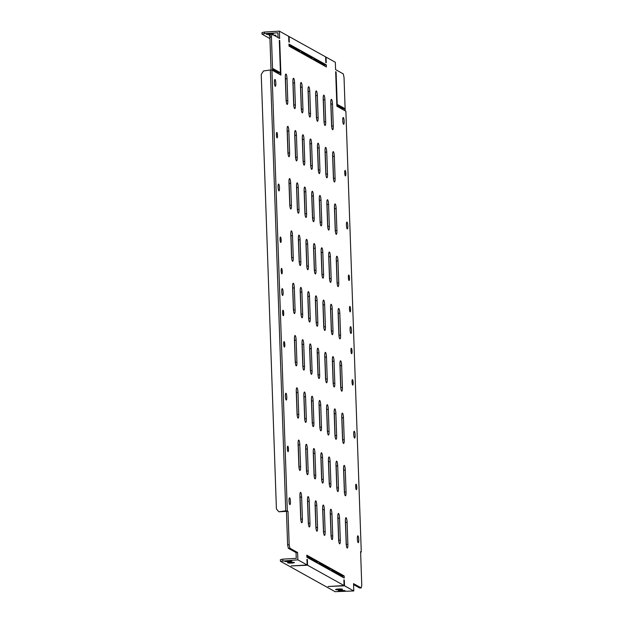 <?xml version="1.0" encoding="UTF-8"?>
<svg xmlns="http://www.w3.org/2000/svg" width="623" height="623" viewBox="0 0 623 623"><rect width="100%" height="100%" fill="white"/><g stroke="black" fill="none" stroke-linecap="round" stroke-linejoin="round"><path stroke-width="0.93" d="M350.936 350.671A2.741 0.537 86.6 0 0 351.652 353.716A2.741 0.537 86.6 0 0 352.042 351.294A2.741 0.537 86.6 0 0 351.325 348.241A2.741 0.537 86.6 0 0 350.936 350.671M352.026 382.047A2.741 0.537 86.6 0 0 352.75 385.092A2.741 0.537 86.6 0 0 353.14 382.67A2.741 0.537 86.6 0 0 352.423 379.617A2.741 0.537 86.6 0 0 352.026 382.047M355.678 486.633A2.741 0.537 86.6 0 0 356.403 489.678A2.741 0.537 86.6 0 0 356.792 487.248A2.741 0.537 86.6 0 0 356.076 484.203A2.741 0.537 86.6 0 0 355.678 486.633M350.585 309.46A2.741 0.537 -93.4 0 1 350.188 311.882A2.741 0.537 -93.4 0 1 349.472 308.837A2.741 0.537 -93.4 0 1 349.861 306.415A2.741 0.537 -93.4 0 1 350.585 309.46M349.487 278.084A2.741 0.537 -93.4 0 1 349.098 280.506A2.741 0.537 -93.4 0 1 348.374 277.461A2.741 0.537 -93.4 0 1 348.771 275.039A2.741 0.537 -93.4 0 1 349.487 278.084M345.835 173.498A2.741 0.537 -93.4 0 1 345.446 175.927A2.741 0.537 -93.4 0 1 344.721 172.883A2.741 0.537 -93.4 0 1 345.119 170.453A2.741 0.537 -93.4 0 1 345.835 173.498M344.145 121.283A3.427 0.678 -93.4 0 1 343.655 124.32A3.427 0.678 -93.4 0 1 342.759 120.512A3.427 0.678 -93.4 0 1 343.25 117.474A3.427 0.678 -93.4 0 1 344.145 121.283M347.798 225.869A3.427 0.678 -93.4 0 1 347.307 228.898A3.427 0.678 -93.4 0 1 346.411 225.098A3.427 0.678 -93.4 0 1 346.902 222.061A3.427 0.678 -93.4 0 1 347.798 225.869M351.45 330.455A3.427 0.678 -93.4 0 1 350.959 333.484A3.427 0.678 -93.4 0 1 350.064 329.676A3.427 0.678 -93.4 0 1 350.554 326.647A3.427 0.678 -93.4 0 1 351.45 330.455M355.102 435.033A3.427 0.678 -93.4 0 1 354.612 438.07A3.427 0.678 -93.4 0 1 353.716 434.262A3.427 0.678 -93.4 0 1 354.207 431.225A3.427 0.678 -93.4 0 1 355.102 435.033M358.755 539.619A3.427 0.678 -93.4 0 1 358.264 542.656A3.427 0.678 -93.4 0 1 357.368 538.848A3.427 0.678 -93.4 0 1 357.859 535.811A3.427 0.678 -93.4 0 1 358.755 539.619M283.722 313.268A2.741 0.537 -93.4 0 1 283.325 315.697A2.741 0.537 -93.4 0 1 282.608 312.653A2.741 0.537 -93.4 0 1 282.998 310.223A2.741 0.537 -93.4 0 1 283.722 313.268M284.812 344.644A2.741 0.537 -93.4 0 1 284.423 347.073A2.741 0.537 -93.4 0 1 283.706 344.028A2.741 0.537 -93.4 0 1 284.096 341.599A2.741 0.537 -93.4 0 1 284.812 344.644M288.465 449.23A2.741 0.537 -93.4 0 1 288.075 451.652A2.741 0.537 -93.4 0 1 287.359 448.607A2.741 0.537 -93.4 0 1 287.748 446.185A2.741 0.537 -93.4 0 1 288.465 449.23M281.144 270.818A2.741 0.537 86.6 0 0 281.869 273.863A2.741 0.537 86.6 0 0 282.258 271.433A2.741 0.537 86.6 0 0 281.541 268.388A2.741 0.537 86.6 0 0 281.144 270.818M280.054 239.442A2.741 0.537 86.6 0 0 280.771 242.487A2.741 0.537 86.6 0 0 281.16 240.057A2.741 0.537 86.6 0 0 280.443 237.013A2.741 0.537 86.6 0 0 280.054 239.442M276.402 134.856A2.741 0.537 86.6 0 0 277.118 137.901A2.741 0.537 86.6 0 0 277.508 135.471A2.741 0.537 86.6 0 0 276.791 132.426A2.741 0.537 86.6 0 0 276.402 134.856M278.084 187.071A3.427 0.678 86.6 0 0 278.987 190.879A3.427 0.678 86.6 0 0 279.478 187.842A3.427 0.678 86.6 0 0 278.574 184.034A3.427 0.678 86.6 0 0 278.084 187.071M274.432 82.485A3.427 0.678 86.6 0 0 275.335 86.293A3.427 0.678 86.6 0 0 275.825 83.256A3.427 0.678 86.6 0 0 274.922 79.448A3.427 0.678 86.6 0 0 274.432 82.485M274.844 35.799A3.427 0.421 178 0 0 275.989 35.441A3.427 0.421 178 0 0 275.919 35.363A3.427 0.421 178 0 0 273.645 35.129M270.211 35.34A3.427 0.421 178 0 0 269.136 35.682A3.427 0.421 178 0 0 269.214 35.76A3.427 0.421 178 0 0 270.102 35.939M272.173 34.312A3.427 0.421 178 0 0 273.318 33.961A3.427 0.421 178 0 0 273.248 33.876A3.427 0.421 178 0 0 269.541 33.673A3.427 0.421 178 0 0 266.473 34.195A3.427 0.421 178 0 0 266.543 34.281A3.427 0.421 178 0 0 270.382 34.475M319.389 61.95A3.427 0.421 178 0 0 317.792 62.16M322.06 63.437A3.427 0.421 178 0 0 320.456 63.639M294.329 562.468A3.427 0.421 178 0 0 290.614 562.265A3.427 0.421 178 0 0 287.546 562.787A3.427 0.421 178 0 0 287.616 562.873A3.427 0.421 178 0 0 291.33 563.075A3.427 0.421 178 0 0 294.399 562.553A3.427 0.421 178 0 0 294.329 562.468M291.657 560.988A3.427 0.421 178 0 0 287.943 560.778A3.427 0.421 178 0 0 284.875 561.307A3.427 0.421 178 0 0 284.945 561.385A3.427 0.421 178 0 0 288.659 561.588A3.427 0.421 178 0 0 291.728 561.066A3.427 0.421 178 0 0 291.657 560.988M342.362 589.202A3.427 0.421 178 0 0 338.655 589A3.427 0.421 178 0 0 335.587 589.522A3.427 0.421 178 0 0 335.657 589.607A3.427 0.421 178 0 0 339.371 589.81A3.427 0.421 178 0 0 342.44 589.288A3.427 0.421 178 0 0 342.362 589.202M345.033 590.69A3.427 0.421 178 0 0 341.326 590.487A3.427 0.421 178 0 0 338.258 591.009A3.427 0.421 178 0 0 338.328 591.095A3.427 0.421 178 0 0 342.035 591.297A3.427 0.421 178 0 0 345.103 590.768A3.427 0.421 178 0 0 345.033 590.69M281.736 291.657A3.427 0.678 86.6 0 0 282.64 295.466A3.427 0.678 86.6 0 0 283.13 292.428A3.427 0.678 86.6 0 0 282.227 288.62A3.427 0.678 86.6 0 0 281.736 291.657M285.389 396.244A3.427 0.678 86.6 0 0 286.292 400.044A3.427 0.678 86.6 0 0 286.782 397.015A3.427 0.678 86.6 0 0 285.879 393.206A3.427 0.678 86.6 0 0 285.389 396.244M289.041 500.822A3.427 0.678 86.6 0 0 289.944 504.63A3.427 0.678 86.6 0 0 290.435 501.601A3.427 0.678 86.6 0 0 289.531 497.793A3.427 0.678 86.6 0 0 289.041 500.822M306.952 559.61L307.373 559.586L307.567 565.232L344.083 585.55L328.087 586.508L344.511 585.791L344.309 580.138L343.896 580.169M344.083 585.55L343.888 579.904L344.309 580.138M297.856 559.828L280.436 561.261L280.381 559.688L282.842 559.15L296.252 558.348L296.05 552.593L297.599 552.508L297.856 559.828L307.147 564.991L291.151 565.949L307.567 565.232M307.147 564.991L306.944 559.345L307.373 559.586M353.576 584.608L359.681 588.003L361.231 587.91L361.761 585.129L360.592 551.667L361.27 552.048L345.882 111.221L345.197 110.839L344.028 77.377L343.273 73.88L335.587 69.605L335.338 62.284L326.047 57.114L326.242 62.759L325.813 62.526L325.619 56.872L289.111 36.555L289.306 42.2L288.877 41.967L288.683 36.321L279.392 31.15L279.649 38.47L271.963 34.195L271.433 36.975L269.884 37.069L270.413 34.288L271.963 34.195M314.194 59.395L314.732 59.356M299.92 496.11L300.691 518.071A4.221 0.833 86.6 0 0 301.797 522.759A4.221 0.833 86.6 0 0 302.396 519.021L301.633 497.061A4.221 0.833 86.6 0 0 300.527 492.38A4.221 0.833 86.6 0 0 299.92 496.11M300.862 520.104A4.221 0.833 86.6 0 0 300.847 519.115L300.084 497.154A4.221 0.833 86.6 0 0 299.912 495.121M298.098 443.817L298.861 465.778A4.221 0.833 86.6 0 0 299.967 470.466A4.221 0.833 86.6 0 0 300.574 466.736L299.803 444.767A4.221 0.833 86.6 0 0 298.697 440.087A4.221 0.833 86.6 0 0 298.098 443.817M299.032 467.818A4.221 0.833 86.6 0 0 299.024 466.822L298.253 444.861A4.221 0.833 86.6 0 0 298.09 442.828M296.268 391.524L297.039 413.493A4.221 0.833 86.6 0 0 298.144 418.173A4.221 0.833 86.6 0 0 298.744 414.443L297.981 392.474A4.221 0.833 86.6 0 0 296.875 387.794A4.221 0.833 86.6 0 0 296.268 391.524M297.21 415.525A4.221 0.833 86.6 0 0 297.194 414.536L296.431 392.568A4.221 0.833 86.6 0 0 296.26 390.535M294.445 339.231L295.209 361.2A4.221 0.833 86.6 0 0 296.314 365.88A4.221 0.833 86.6 0 0 296.922 362.15L296.151 340.181A4.221 0.833 86.6 0 0 295.045 335.501A4.221 0.833 86.6 0 0 294.445 339.231M295.38 363.232A4.221 0.833 86.6 0 0 295.372 362.243L294.601 340.275A4.221 0.833 86.6 0 0 294.438 338.242M292.615 286.946L293.386 308.907A4.221 0.833 86.6 0 0 294.492 313.587A4.221 0.833 86.6 0 0 295.092 309.857L294.329 287.896A4.221 0.833 86.6 0 0 293.223 283.208A4.221 0.833 86.6 0 0 292.615 286.946M293.558 310.939A4.221 0.833 86.6 0 0 293.542 309.95L292.779 287.982A4.221 0.833 86.6 0 0 292.608 285.949M290.793 234.653L291.556 256.614A4.221 0.833 86.6 0 0 292.662 261.302A4.221 0.833 86.6 0 0 293.269 257.564L292.499 235.603A4.221 0.833 86.6 0 0 291.393 230.915A4.221 0.833 86.6 0 0 290.793 234.653M291.728 258.646A4.221 0.833 86.6 0 0 291.72 257.657L290.957 235.696A4.221 0.833 86.6 0 0 290.785 233.656M288.963 182.36L289.734 204.321A4.221 0.833 86.6 0 0 290.84 209.009A4.221 0.833 86.6 0 0 291.439 205.271L290.676 183.31A4.221 0.833 86.6 0 0 289.57 178.622A4.221 0.833 86.6 0 0 288.963 182.36M289.905 206.353A4.221 0.833 86.6 0 0 289.89 205.364L289.127 183.403A4.221 0.833 86.6 0 0 288.955 181.371M287.141 130.067L287.904 152.028A4.221 0.833 86.6 0 0 289.01 156.716A4.221 0.833 86.6 0 0 289.617 152.978L288.846 131.017A4.221 0.833 86.6 0 0 287.74 126.329A4.221 0.833 86.6 0 0 287.141 130.067M288.075 154.06A4.221 0.833 86.6 0 0 288.067 153.071L287.304 131.11A4.221 0.833 86.6 0 0 287.133 129.078M285.311 77.774L286.082 99.735A4.221 0.833 86.6 0 0 287.187 104.423A4.221 0.833 86.6 0 0 287.787 100.685L287.024 78.724A4.221 0.833 86.6 0 0 285.918 74.036A4.221 0.833 86.6 0 0 285.311 77.774M286.253 101.767A4.221 0.833 86.6 0 0 286.245 100.778L285.474 78.817A4.221 0.833 86.6 0 0 285.303 76.785M307.505 500.331L308.268 522.292A4.221 0.833 86.6 0 0 309.374 526.98A4.221 0.833 86.6 0 0 309.981 523.242L309.21 501.281A4.221 0.833 86.6 0 0 308.105 496.593A4.221 0.833 86.6 0 0 307.505 500.331M308.44 524.325A4.221 0.833 86.6 0 0 308.432 523.336L307.661 501.375A4.221 0.833 86.6 0 0 307.489 499.342M305.675 448.038L306.446 469.999A4.221 0.833 86.6 0 0 307.552 474.687A4.221 0.833 86.6 0 0 308.151 470.949L307.388 448.988A4.221 0.833 86.6 0 0 306.282 444.3A4.221 0.833 86.6 0 0 305.675 448.038M306.617 472.032A4.221 0.833 86.6 0 0 306.602 471.043L305.838 449.082A4.221 0.833 86.6 0 0 305.667 447.049M303.853 395.745L304.616 417.706A4.221 0.833 86.6 0 0 305.722 422.394A4.221 0.833 86.6 0 0 306.329 418.656L305.558 396.695A4.221 0.833 86.6 0 0 304.452 392.007A4.221 0.833 86.6 0 0 303.853 395.745M304.787 419.738A4.221 0.833 86.6 0 0 304.779 418.749L304.008 396.789A4.221 0.833 86.6 0 0 303.837 394.756M302.023 343.452L302.794 365.413A4.221 0.833 86.6 0 0 303.899 370.101A4.221 0.833 86.6 0 0 304.499 366.363L303.736 344.402A4.221 0.833 86.6 0 0 302.63 339.722A4.221 0.833 86.6 0 0 302.023 343.452M302.965 367.445A4.221 0.833 86.6 0 0 302.949 366.456L302.186 344.496A4.221 0.833 86.6 0 0 302.015 342.463M300.2 291.159L300.964 313.12A4.221 0.833 86.6 0 0 302.069 317.808A4.221 0.833 86.6 0 0 302.677 314.07L301.906 292.109A4.221 0.833 86.6 0 0 300.8 287.429A4.221 0.833 86.6 0 0 300.2 291.159M301.135 315.16A4.221 0.833 86.6 0 0 301.127 314.163L300.356 292.203A4.221 0.833 86.6 0 0 300.185 290.17M298.37 238.866L299.141 260.835A4.221 0.833 86.6 0 0 300.247 265.515A4.221 0.833 86.6 0 0 300.847 261.785L300.084 239.816A4.221 0.833 86.6 0 0 298.978 235.136A4.221 0.833 86.6 0 0 298.37 238.866M299.313 262.867A4.221 0.833 86.6 0 0 299.297 261.87L298.534 239.91A4.221 0.833 86.6 0 0 298.362 237.877M296.548 186.573L297.311 208.541A4.221 0.833 86.6 0 0 298.417 213.222A4.221 0.833 86.6 0 0 299.024 209.492L298.253 187.523A4.221 0.833 86.6 0 0 297.148 182.843A4.221 0.833 86.6 0 0 296.548 186.573M297.483 210.574A4.221 0.833 86.6 0 0 297.475 209.585L296.704 187.616A4.221 0.833 86.6 0 0 296.532 185.584M294.718 134.28L295.489 156.248A4.221 0.833 86.6 0 0 296.595 160.929A4.221 0.833 86.6 0 0 297.194 157.198L296.431 135.238A4.221 0.833 86.6 0 0 295.325 130.55A4.221 0.833 86.6 0 0 294.718 134.28M295.66 158.281A4.221 0.833 86.6 0 0 295.645 157.292L294.881 135.323A4.221 0.833 86.6 0 0 294.71 133.291M292.896 81.995L293.659 103.955A4.221 0.833 86.6 0 0 294.765 108.636A4.221 0.833 86.6 0 0 295.372 104.905L294.601 82.945A4.221 0.833 86.6 0 0 293.495 78.257A4.221 0.833 86.6 0 0 292.896 81.995M293.83 105.988A4.221 0.833 86.6 0 0 293.822 104.999L293.051 83.03A4.221 0.833 86.6 0 0 292.88 80.998M315.082 504.544L315.845 526.513A4.221 0.833 86.6 0 0 316.951 531.193A4.221 0.833 86.6 0 0 317.559 527.463L316.788 505.502A4.221 0.833 86.6 0 0 315.682 500.814A4.221 0.833 86.6 0 0 315.082 504.544M316.017 528.545A4.221 0.833 86.6 0 0 316.009 527.556L315.246 505.588A4.221 0.833 86.6 0 0 315.074 503.555M313.26 452.259L314.023 474.22A4.221 0.833 86.6 0 0 315.129 478.9A4.221 0.833 86.6 0 0 315.729 475.17L314.965 453.209A4.221 0.833 86.6 0 0 313.86 448.521A4.221 0.833 86.6 0 0 313.26 452.259M314.194 476.252A4.221 0.833 86.6 0 0 314.187 475.263L313.416 453.295A4.221 0.833 86.6 0 0 313.244 451.262M311.43 399.966L312.201 421.927A4.221 0.833 86.6 0 0 313.299 426.615A4.221 0.833 86.6 0 0 313.906 422.877L313.135 400.916A4.221 0.833 86.6 0 0 312.03 396.228A4.221 0.833 86.6 0 0 311.43 399.966M312.364 423.959A4.221 0.833 86.6 0 0 312.357 422.97L311.593 401.01A4.221 0.833 86.6 0 0 311.422 398.977M309.608 347.673L310.371 369.634A4.221 0.833 86.6 0 0 311.477 374.322A4.221 0.833 86.6 0 0 312.076 370.584L311.313 348.623A4.221 0.833 86.6 0 0 310.207 343.935A4.221 0.833 86.6 0 0 309.608 347.673M310.542 371.666A4.221 0.833 86.6 0 0 310.534 370.677L309.763 348.716A4.221 0.833 86.6 0 0 309.592 346.684M307.778 295.38L308.549 317.341A4.221 0.833 86.6 0 0 309.647 322.029A4.221 0.833 86.6 0 0 310.254 318.291L309.483 296.33A4.221 0.833 86.6 0 0 308.377 291.642A4.221 0.833 86.6 0 0 307.778 295.38M308.712 319.373A4.221 0.833 86.6 0 0 308.704 318.384L307.941 296.423A4.221 0.833 86.6 0 0 307.77 294.391M305.955 243.087L306.718 265.048A4.221 0.833 86.6 0 0 307.824 269.736A4.221 0.833 86.6 0 0 308.424 265.998L307.661 244.037A4.221 0.833 86.6 0 0 306.555 239.349A4.221 0.833 86.6 0 0 305.955 243.087M306.89 267.08A4.221 0.833 86.6 0 0 306.882 266.091L306.111 244.13A4.221 0.833 86.6 0 0 305.94 242.098M304.125 190.794L304.896 212.755A4.221 0.833 86.6 0 0 306.002 217.443A4.221 0.833 86.6 0 0 306.602 213.705L305.831 191.744A4.221 0.833 86.6 0 0 304.725 187.056A4.221 0.833 86.6 0 0 304.125 190.794M305.06 214.787A4.221 0.833 86.6 0 0 305.052 213.798L304.289 191.837A4.221 0.833 86.6 0 0 304.117 189.805M302.303 138.501L303.066 160.461A4.221 0.833 86.6 0 0 304.172 165.15A4.221 0.833 86.6 0 0 304.772 161.412L304.008 139.451A4.221 0.833 86.6 0 0 302.903 134.77A4.221 0.833 86.6 0 0 302.303 138.501M303.237 162.494A4.221 0.833 86.6 0 0 303.23 161.505L302.459 139.544A4.221 0.833 86.6 0 0 302.287 137.512M300.473 86.208L301.244 108.168A4.221 0.833 86.6 0 0 302.35 112.856A4.221 0.833 86.6 0 0 302.949 109.126L302.178 87.158A4.221 0.833 86.6 0 0 301.073 82.477A4.221 0.833 86.6 0 0 300.473 86.208M301.407 110.209A4.221 0.833 86.6 0 0 301.4 109.212L300.636 87.251A4.221 0.833 86.6 0 0 300.465 85.219M322.659 508.765L323.43 530.726A4.221 0.833 86.6 0 0 324.536 535.414A4.221 0.833 86.6 0 0 325.136 531.676L324.373 509.715A4.221 0.833 86.6 0 0 323.267 505.035A4.221 0.833 86.6 0 0 322.659 508.765M323.602 532.758A4.221 0.833 86.6 0 0 323.586 531.769L322.823 509.809A4.221 0.833 86.6 0 0 322.652 507.776M320.837 456.472L321.6 478.433A4.221 0.833 86.6 0 0 322.706 483.121A4.221 0.833 86.6 0 0 323.314 479.391L322.543 457.422A4.221 0.833 86.6 0 0 321.437 452.742A4.221 0.833 86.6 0 0 320.837 456.472M321.772 480.473A4.221 0.833 86.6 0 0 321.764 479.476L320.993 457.516A4.221 0.833 86.6 0 0 320.829 455.483M319.007 404.179L319.778 426.148A4.221 0.833 86.6 0 0 320.884 430.828A4.221 0.833 86.6 0 0 321.484 427.098L320.72 405.129A4.221 0.833 86.6 0 0 319.615 400.449A4.221 0.833 86.6 0 0 319.007 404.179M319.949 428.18A4.221 0.833 86.6 0 0 319.934 427.183L319.171 405.223A4.221 0.833 86.6 0 0 318.999 403.19M317.185 351.886L317.948 373.855A4.221 0.833 86.6 0 0 319.054 378.535A4.221 0.833 86.6 0 0 319.661 374.805L318.89 352.836A4.221 0.833 86.6 0 0 317.785 348.156A4.221 0.833 86.6 0 0 317.185 351.886M318.119 375.887A4.221 0.833 86.6 0 0 318.112 374.898L317.341 352.93A4.221 0.833 86.6 0 0 317.177 350.897M315.355 299.593L316.126 321.561A4.221 0.833 86.6 0 0 317.232 326.242A4.221 0.833 86.6 0 0 317.831 322.512L317.068 300.551A4.221 0.833 86.6 0 0 315.962 295.863A4.221 0.833 86.6 0 0 315.355 299.593M316.297 323.594A4.221 0.833 86.6 0 0 316.282 322.605L315.518 300.636A4.221 0.833 86.6 0 0 315.347 298.604M313.533 247.308L314.296 269.268A4.221 0.833 86.6 0 0 315.402 273.949A4.221 0.833 86.6 0 0 316.009 270.218L315.238 248.258A4.221 0.833 86.6 0 0 314.132 243.57A4.221 0.833 86.6 0 0 313.533 247.308M314.467 271.301A4.221 0.833 86.6 0 0 314.459 270.312L313.688 248.351A4.221 0.833 86.6 0 0 313.525 246.311M311.702 195.015L312.473 216.975A4.221 0.833 86.6 0 0 313.579 221.663A4.221 0.833 86.6 0 0 314.179 217.925L313.416 195.965A4.221 0.833 86.6 0 0 312.31 191.277A4.221 0.833 86.6 0 0 311.702 195.015M312.645 219.008A4.221 0.833 86.6 0 0 312.629 218.019L311.866 196.058A4.221 0.833 86.6 0 0 311.695 194.026M309.88 142.722L310.643 164.682A4.221 0.833 86.6 0 0 311.749 169.37A4.221 0.833 86.6 0 0 312.357 165.632L311.586 143.672A4.221 0.833 86.6 0 0 310.48 138.984A4.221 0.833 86.6 0 0 309.88 142.722M310.815 166.715A4.221 0.833 86.6 0 0 310.807 165.726L310.036 143.765A4.221 0.833 86.6 0 0 309.872 141.733M308.05 90.428L308.821 112.389A4.221 0.833 86.6 0 0 309.927 117.077A4.221 0.833 86.6 0 0 310.527 113.339L309.763 91.379A4.221 0.833 86.6 0 0 308.658 86.69A4.221 0.833 86.6 0 0 308.05 90.428M308.992 114.422A4.221 0.833 86.6 0 0 308.977 113.433L308.214 91.472A4.221 0.833 86.6 0 0 308.042 89.439M330.245 512.986L331.008 534.947A4.221 0.833 86.6 0 0 332.114 539.635A4.221 0.833 86.6 0 0 332.713 535.897L331.95 513.936A4.221 0.833 86.6 0 0 330.844 509.248A4.221 0.833 86.6 0 0 330.245 512.986M331.179 536.979A4.221 0.833 86.6 0 0 331.171 535.99L330.4 514.03A4.221 0.833 86.6 0 0 330.229 511.997M328.414 460.693L329.185 482.654A4.221 0.833 86.6 0 0 330.291 487.342A4.221 0.833 86.6 0 0 330.891 483.604L330.128 461.643A4.221 0.833 86.6 0 0 329.022 456.955A4.221 0.833 86.6 0 0 328.414 460.693M329.357 484.686A4.221 0.833 86.6 0 0 329.341 483.697L328.578 461.736A4.221 0.833 86.6 0 0 328.407 459.704M326.592 408.4L327.355 430.361A4.221 0.833 86.6 0 0 328.461 435.049A4.221 0.833 86.6 0 0 329.069 431.311L328.298 409.35A4.221 0.833 86.6 0 0 327.192 404.662A4.221 0.833 86.6 0 0 326.592 408.4M327.527 432.393A4.221 0.833 86.6 0 0 327.519 431.404L326.748 409.443A4.221 0.833 86.6 0 0 326.577 407.411M324.762 356.107L325.533 378.068A4.221 0.833 86.6 0 0 326.639 382.756A4.221 0.833 86.6 0 0 327.239 379.018L326.475 357.057A4.221 0.833 86.6 0 0 325.37 352.369A4.221 0.833 86.6 0 0 324.762 356.107M325.704 380.1A4.221 0.833 86.6 0 0 325.689 379.111L324.926 357.15A4.221 0.833 86.6 0 0 324.754 355.118M322.94 303.814L323.703 325.774A4.221 0.833 86.6 0 0 324.809 330.463A4.221 0.833 86.6 0 0 325.416 326.725L324.645 304.764A4.221 0.833 86.6 0 0 323.539 300.084A4.221 0.833 86.6 0 0 322.94 303.814M323.874 327.807A4.221 0.833 86.6 0 0 323.867 326.818L323.096 304.857A4.221 0.833 86.6 0 0 322.924 302.825M321.11 251.521L321.881 273.481A4.221 0.833 86.6 0 0 322.987 278.17A4.221 0.833 86.6 0 0 323.586 274.439L322.823 252.471A4.221 0.833 86.6 0 0 321.717 247.79A4.221 0.833 86.6 0 0 321.11 251.521M322.052 275.522A4.221 0.833 86.6 0 0 322.036 274.525L321.273 252.564A4.221 0.833 86.6 0 0 321.102 250.532M319.288 199.228L320.051 221.196A4.221 0.833 86.6 0 0 321.156 225.876A4.221 0.833 86.6 0 0 321.764 222.146L320.993 200.178A4.221 0.833 86.6 0 0 319.887 195.497A4.221 0.833 86.6 0 0 319.288 199.228M320.222 223.229A4.221 0.833 86.6 0 0 320.214 222.24L319.443 200.271A4.221 0.833 86.6 0 0 319.272 198.239M317.457 146.935L318.228 168.903A4.221 0.833 86.6 0 0 319.334 173.583A4.221 0.833 86.6 0 0 319.934 169.853L319.171 147.885A4.221 0.833 86.6 0 0 318.065 143.204A4.221 0.833 86.6 0 0 317.457 146.935M318.4 170.936A4.221 0.833 86.6 0 0 318.384 169.947L317.621 147.978A4.221 0.833 86.6 0 0 317.45 145.946M315.635 94.649L316.398 116.61A4.221 0.833 86.6 0 0 317.504 121.29A4.221 0.833 86.6 0 0 318.112 117.56L317.341 95.599A4.221 0.833 86.6 0 0 316.235 90.911A4.221 0.833 86.6 0 0 315.635 94.649M316.57 118.643A4.221 0.833 86.6 0 0 316.562 117.654L315.791 95.685A4.221 0.833 86.6 0 0 315.62 93.652M337.822 517.199L338.585 539.168A4.221 0.833 86.6 0 0 339.691 543.848A4.221 0.833 86.6 0 0 340.298 540.118L339.527 518.149A4.221 0.833 86.6 0 0 338.421 513.469A4.221 0.833 86.6 0 0 337.822 517.199M338.756 541.2A4.221 0.833 86.6 0 0 338.748 540.211L337.985 518.243A4.221 0.833 86.6 0 0 337.814 516.21M335.992 464.914L336.763 486.875A4.221 0.833 86.6 0 0 337.868 491.555A4.221 0.833 86.6 0 0 338.468 487.825L337.705 465.864A4.221 0.833 86.6 0 0 336.599 461.176A4.221 0.833 86.6 0 0 335.992 464.914M336.934 488.907A4.221 0.833 86.6 0 0 336.926 487.918L336.155 465.949A4.221 0.833 86.6 0 0 335.984 463.917M334.169 412.621L334.933 434.581A4.221 0.833 86.6 0 0 336.038 439.27A4.221 0.833 86.6 0 0 336.646 435.532L335.875 413.571A4.221 0.833 86.6 0 0 334.769 408.883A4.221 0.833 86.6 0 0 334.169 412.621M335.104 436.614A4.221 0.833 86.6 0 0 335.096 435.625L334.333 413.664A4.221 0.833 86.6 0 0 334.162 411.624M332.347 360.328L333.11 382.288A4.221 0.833 86.6 0 0 334.216 386.976A4.221 0.833 86.6 0 0 334.816 383.238L334.053 361.278A4.221 0.833 86.6 0 0 332.947 356.59A4.221 0.833 86.6 0 0 332.347 360.328M333.282 384.321A4.221 0.833 86.6 0 0 333.274 383.332L332.503 361.371A4.221 0.833 86.6 0 0 332.332 359.339M330.517 308.035L331.288 329.995A4.221 0.833 86.6 0 0 332.386 334.683A4.221 0.833 86.6 0 0 332.994 330.945L332.223 308.985A4.221 0.833 86.6 0 0 331.117 304.297A4.221 0.833 86.6 0 0 330.517 308.035M331.452 332.028A4.221 0.833 86.6 0 0 331.444 331.039L330.681 309.078A4.221 0.833 86.6 0 0 330.509 307.046M328.695 255.742L329.458 277.702A4.221 0.833 86.6 0 0 330.564 282.39A4.221 0.833 86.6 0 0 331.163 278.652L330.4 256.692A4.221 0.833 86.6 0 0 329.294 252.004A4.221 0.833 86.6 0 0 328.695 255.742M329.629 279.735A4.221 0.833 86.6 0 0 329.622 278.746L328.851 256.785A4.221 0.833 86.6 0 0 328.679 254.752M326.865 203.448L327.636 225.409A4.221 0.833 86.6 0 0 328.734 230.097A4.221 0.833 86.6 0 0 329.341 226.359L328.57 204.399A4.221 0.833 86.6 0 0 327.464 199.71A4.221 0.833 86.6 0 0 326.865 203.448M327.799 227.442A4.221 0.833 86.6 0 0 327.791 226.453L327.028 204.492A4.221 0.833 86.6 0 0 326.857 202.459M325.042 151.155L325.806 173.116A4.221 0.833 86.6 0 0 326.911 177.804A4.221 0.833 86.6 0 0 327.511 174.066L326.748 152.105A4.221 0.833 86.6 0 0 325.642 147.425A4.221 0.833 86.6 0 0 325.042 151.155M325.977 175.149A4.221 0.833 86.6 0 0 325.969 174.16L325.198 152.199A4.221 0.833 86.6 0 0 325.027 150.166M323.212 98.862L323.983 120.823A4.221 0.833 86.6 0 0 325.081 125.511A4.221 0.833 86.6 0 0 325.689 121.773L324.918 99.812A4.221 0.833 86.6 0 0 323.812 95.132A4.221 0.833 86.6 0 0 323.212 98.862M324.147 122.863A4.221 0.833 86.6 0 0 324.139 121.867L323.376 99.906A4.221 0.833 86.6 0 0 323.205 97.873M345.399 521.42L346.17 543.381A4.221 0.833 86.6 0 0 347.276 548.069A4.221 0.833 86.6 0 0 347.875 544.331L347.112 522.37A4.221 0.833 86.6 0 0 346.006 517.69A4.221 0.833 86.6 0 0 345.399 521.42M346.341 545.413A4.221 0.833 86.6 0 0 346.326 544.424L345.563 522.463A4.221 0.833 86.6 0 0 345.391 520.431M343.577 469.127L344.34 491.088A4.221 0.833 86.6 0 0 345.446 495.776A4.221 0.833 86.6 0 0 346.053 492.045L345.282 470.077A4.221 0.833 86.6 0 0 344.176 465.397A4.221 0.833 86.6 0 0 343.577 469.127M344.511 493.128A4.221 0.833 86.6 0 0 344.503 492.131L343.732 470.17A4.221 0.833 86.6 0 0 343.569 468.138M341.747 416.834L342.518 438.802A4.221 0.833 86.6 0 0 343.623 443.483A4.221 0.833 86.6 0 0 344.223 439.752L343.46 417.784A4.221 0.833 86.6 0 0 342.354 413.104A4.221 0.833 86.6 0 0 341.747 416.834M342.689 440.835A4.221 0.833 86.6 0 0 342.673 439.838L341.91 417.877A4.221 0.833 86.6 0 0 341.739 415.845M339.924 364.541L340.688 386.509A4.221 0.833 86.6 0 0 341.793 391.189A4.221 0.833 86.6 0 0 342.401 387.459L341.63 365.491A4.221 0.833 86.6 0 0 340.524 360.81A4.221 0.833 86.6 0 0 339.924 364.541M340.859 388.542A4.221 0.833 86.6 0 0 340.851 387.553L340.08 365.584A4.221 0.833 86.6 0 0 339.917 363.552M338.094 312.248L338.865 334.216A4.221 0.833 86.6 0 0 339.971 338.896A4.221 0.833 86.6 0 0 340.571 335.166L339.808 313.205A4.221 0.833 86.6 0 0 338.702 308.517A4.221 0.833 86.6 0 0 338.094 312.248M339.037 336.249A4.221 0.833 86.6 0 0 339.021 335.26L338.258 313.291A4.221 0.833 86.6 0 0 338.087 311.259M336.272 259.962L337.035 281.923A4.221 0.833 86.6 0 0 338.141 286.603A4.221 0.833 86.6 0 0 338.748 282.873L337.978 260.912A4.221 0.833 86.6 0 0 336.872 256.224A4.221 0.833 86.6 0 0 336.272 259.962M337.207 283.956A4.221 0.833 86.6 0 0 337.199 282.967L336.428 260.998A4.221 0.833 86.6 0 0 336.264 258.966M334.442 207.669L335.213 229.63A4.221 0.833 86.6 0 0 336.319 234.318A4.221 0.833 86.6 0 0 336.918 230.58L336.155 208.619A4.221 0.833 86.6 0 0 335.049 203.931A4.221 0.833 86.6 0 0 334.442 207.669M335.384 231.663A4.221 0.833 86.6 0 0 335.369 230.674L334.606 208.713A4.221 0.833 86.6 0 0 334.434 206.68M297.599 552.508L289.913 548.224L288.363 548.318L287.616 544.829L286.448 511.358L287.997 511.265L285.731 510.813L270.343 69.986L271.916 70.064L287.312 510.883M296.05 552.593L288.363 548.318M271.916 70.064L272.601 70.438L271.433 36.975M271.036 70.017L269.884 37.069M361.231 587.91L353.537 583.634L353.794 590.954L344.511 585.791M287.616 544.829L289.165 544.736L287.997 511.265M337.721 106.681L344.768 110.606L344.698 108.511L337.65 104.594L337.721 106.681M272.952 68.585L273.03 70.679L280.077 74.596L280 72.509L272.952 68.585M279.299 40.324L280.498 74.838L280.926 75.079L279.719 40.565L279.299 40.324M336.872 106.206L337.292 106.447L336.093 71.933L335.665 71.692L336.872 106.206M313.79 59.933L301.625 53.157L301.548 51.07L313.719 57.838L313.79 59.933M326.39 66.941L314.218 60.174L314.148 58.079L326.32 64.854L326.39 66.941M344.169 575.956L344.239 578.051L332.067 571.275L331.997 569.181L344.169 575.956L342.619 576.049L342.658 577.171M331.568 568.947L331.638 571.042L319.474 564.267L319.397 562.172L331.568 568.947L330.019 569.04L330.058 570.162M318.968 561.938L319.046 564.025L306.874 557.258L306.804 555.163L318.968 561.938L317.426 562.032L317.465 563.145M301.197 52.924L289.025 46.149L288.955 44.062L301.119 50.829L301.197 52.924M332.62 155.376L333.383 177.337A4.221 0.833 86.6 0 0 334.489 182.025A4.221 0.833 86.6 0 0 335.096 178.287L334.325 156.326A4.221 0.833 86.6 0 0 333.219 151.638A4.221 0.833 86.6 0 0 332.62 155.376M330.79 103.083L331.561 125.044A4.221 0.833 86.6 0 0 332.666 129.732A4.221 0.833 86.6 0 0 333.266 125.994L332.503 104.033A4.221 0.833 86.6 0 0 331.397 99.345A4.221 0.833 86.6 0 0 330.79 103.083M289.165 544.736L289.913 548.224M343.187 109.726L343.148 108.604L337.682 105.56M278.489 73.716L278.45 72.603L272.991 69.558M301.587 52.044L312.17 57.931L312.209 59.053M314.179 59.053L324.77 64.948L324.809 66.061M286.448 511.358L278.886 511.795L285.731 510.813M279.392 31.15L264.432 32.046L264.487 33.611L277.905 32.809L278.068 37.59M332.028 570.154L342.619 576.049M319.435 563.145L330.019 569.04M306.835 556.137L317.426 562.032M288.986 45.027L299.577 50.922L299.616 52.044M333.554 179.369A4.221 0.833 86.6 0 0 333.546 178.38L332.775 156.42A4.221 0.833 86.6 0 0 332.612 154.387M331.732 127.076A4.221 0.833 86.6 0 0 331.716 126.087L330.953 104.127A4.221 0.833 86.6 0 0 330.782 102.094M278.886 511.795L276.417 508.999L261.239 74.448L263.49 70.967L270.343 69.986M360.608 552.188L361.27 552.048M280.436 561.261L335.096 591.679L353.794 590.954M282.842 559.15L282.897 560.716M322.239 64.636L324.022 64.527M288.69 36.578L289.111 36.555M325.627 57.137L326.047 57.114M264.487 33.611L262.034 34.156L261.979 32.583L264.432 32.046M262.034 34.156L269.938 38.556M318.797 62.713A3.427 0.421 178 0 0 320.759 62.713M321.46 64.2A3.427 0.421 178 0 0 323.43 64.2M299.577 50.922L301.119 50.829M324.77 64.948L326.32 64.854M312.17 57.931L313.719 57.838M335.672 71.957L336.093 71.933M279.306 40.588L279.719 40.565M278.45 72.603L280 72.509M343.148 108.604L344.698 108.511M300.847 519.115L302.396 519.021M300.084 497.154L301.633 497.061M299.024 466.822L300.574 466.736M298.253 444.861L299.803 444.767M297.194 414.536L298.744 414.443M296.431 392.568L297.981 392.474M295.372 362.243L296.922 362.15M294.601 340.275L296.151 340.181M293.542 309.95L295.092 309.857M292.779 287.982L294.329 287.896M291.72 257.657L293.269 257.564M290.957 235.696L292.499 235.603M289.89 205.364L291.439 205.271M289.127 183.403L290.676 183.31M288.067 153.071L289.617 152.978M287.304 131.11L288.846 131.017M286.245 100.778L287.787 100.685M285.474 78.817L287.024 78.724M308.432 523.336L309.981 523.242M307.661 501.375L309.21 501.281M306.602 471.043L308.151 470.949M305.838 449.082L307.388 448.988M304.779 418.749L306.329 418.656M304.008 396.789L305.558 396.695M302.949 366.456L304.499 366.363M302.186 344.496L303.736 344.402M301.127 314.163L302.677 314.07M300.356 292.203L301.906 292.109M299.297 261.87L300.847 261.785M298.534 239.91L300.084 239.816M297.475 209.585L299.024 209.492M296.704 187.616L298.253 187.523M295.645 157.292L297.194 157.198M294.881 135.323L296.431 135.238M293.822 104.999L295.372 104.905M293.051 83.03L294.601 82.945M316.009 527.556L317.559 527.463M315.246 505.588L316.788 505.502M314.187 475.263L315.729 475.17M313.416 453.295L314.965 453.209M312.357 422.97L313.906 422.877M311.593 401.01L313.135 400.916M310.534 370.677L312.076 370.584M309.763 348.716L311.313 348.623M308.704 318.384L310.254 318.291M307.941 296.423L309.483 296.33M306.882 266.091L308.424 265.998M306.111 244.13L307.661 244.037M305.052 213.798L306.602 213.705M304.289 191.837L305.831 191.744M303.23 161.505L304.772 161.412M302.459 139.544L304.008 139.451M301.4 109.212L302.949 109.126M300.636 87.251L302.178 87.158M323.586 531.769L325.136 531.676M322.823 509.809L324.373 509.715M321.764 479.476L323.314 479.391M320.993 457.516L322.543 457.422M319.934 427.183L321.484 427.098M319.171 405.223L320.72 405.129M318.112 374.898L319.661 374.805M317.341 352.93L318.89 352.836M316.282 322.605L317.831 322.512M315.518 300.636L317.068 300.551M314.459 270.312L316.009 270.218M313.688 248.351L315.238 248.258M312.629 218.019L314.179 217.925M311.866 196.058L313.416 195.965M310.807 165.726L312.357 165.632M310.036 143.765L311.586 143.672M308.977 113.433L310.527 113.339M308.214 91.472L309.763 91.379M331.171 535.99L332.713 535.897M330.4 514.03L331.95 513.936M329.341 483.697L330.891 483.604M328.578 461.736L330.128 461.643M327.519 431.404L329.069 431.311M326.748 409.443L328.298 409.35M325.689 379.111L327.239 379.018M324.926 357.15L326.475 357.057M323.867 326.818L325.416 326.725M323.096 304.857L324.645 304.764M322.036 274.525L323.586 274.439M321.273 252.564L322.823 252.471M320.214 222.24L321.764 222.146M319.443 200.271L320.993 200.178M318.384 169.947L319.934 169.853M317.621 147.978L319.171 147.885M316.562 117.654L318.112 117.56M315.791 95.685L317.341 95.599M338.748 540.211L340.298 540.118M337.985 518.243L339.527 518.149M336.926 487.918L338.468 487.825M336.155 465.949L337.705 465.864M335.096 435.625L336.646 435.532M334.333 413.664L335.875 413.571M333.274 383.332L334.816 383.238M332.503 361.371L334.053 361.278M331.444 331.039L332.994 330.945M330.681 309.078L332.223 308.985M329.622 278.746L331.163 278.652M328.851 256.785L330.4 256.692M327.791 226.453L329.341 226.359M327.028 204.492L328.57 204.399M325.969 174.16L327.511 174.066M325.198 152.199L326.748 152.105M324.139 121.867L325.689 121.773M323.376 99.906L324.918 99.812M346.326 544.424L347.875 544.331M345.563 522.463L347.112 522.37M344.503 492.131L346.053 492.045M343.732 470.17L345.282 470.077M342.673 439.838L344.223 439.752M341.91 417.877L343.46 417.784M340.851 387.553L342.401 387.459M340.08 365.584L341.63 365.491M339.021 335.26L340.571 335.166M338.258 313.291L339.808 313.205M337.199 282.967L338.748 282.873M336.428 260.998L337.978 260.912M335.369 230.674L336.918 230.58M334.606 208.713L336.155 208.619M330.953 104.127L332.503 104.033M331.716 126.087L333.266 125.994M332.775 156.42L334.325 156.326M333.546 178.38L335.096 178.287"/></g></svg>

